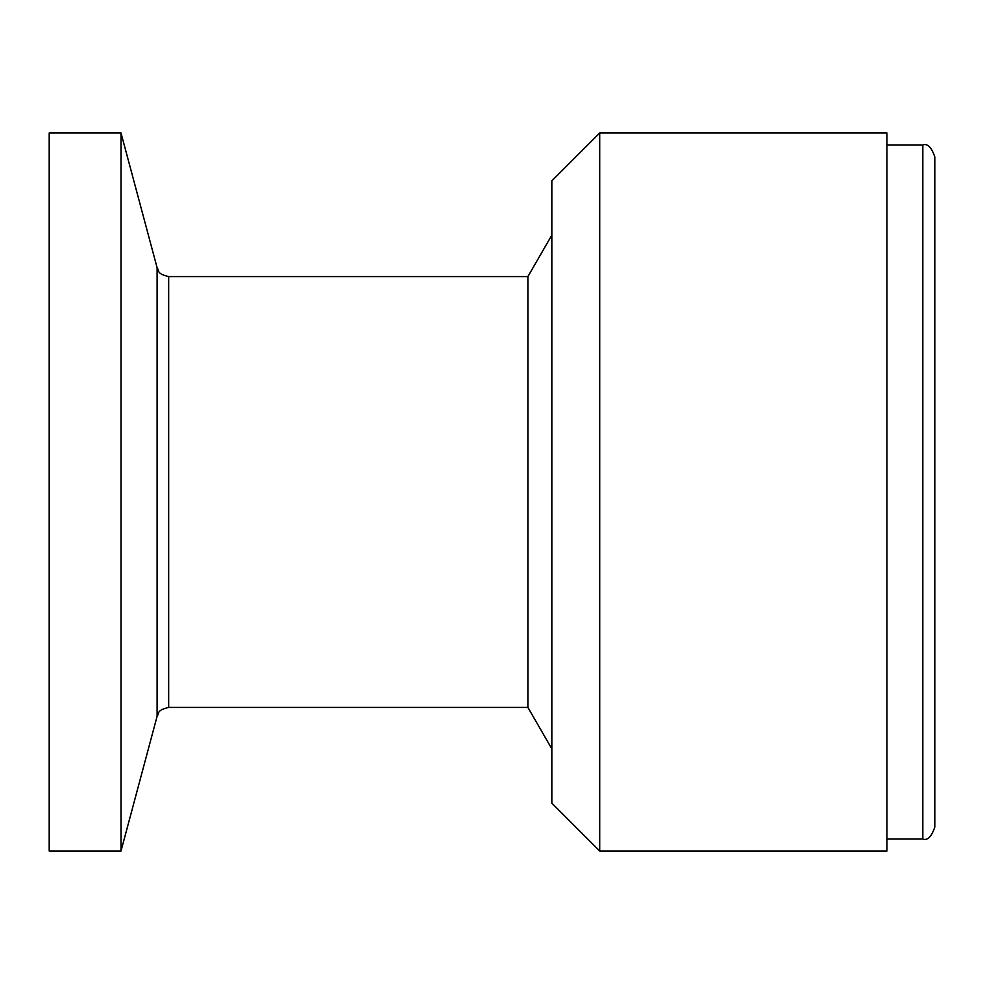 <?xml version="1.0" encoding="UTF-8"?>
<svg xmlns="http://www.w3.org/2000/svg" width="984" height="984" viewBox="0 0 984 984"><rect width="100%" height="100%" fill="white"/><g stroke="black" fill="none" stroke-linecap="round" stroke-linejoin="round"><path stroke-width="1.48" d="M168.67 276.578L168.67 707.422C156.149 710.399 159.506 713.154 157.108 716.291L157.108 267.709C159.506 270.846 156.149 273.601 168.67 276.578L527.904 276.578L527.904 707.422L551.839 748.873M49.2 492L49.2 132.975L121.007 132.975L121.007 851.025L49.2 851.025L49.2 492M886.928 851.025L886.928 132.975L599.711 132.975L599.711 851.025L886.928 851.025M599.711 132.975L551.839 180.847L551.839 803.153L599.711 851.025M934.8 827.089L934.8 156.911C931.528 147.256 927.531 143.27 922.832 144.943L922.832 839.057C927.531 840.73 931.528 836.744 934.8 827.089M527.904 276.578L551.839 235.127M168.67 707.422L527.904 707.422M157.108 267.709L121.007 132.975M157.108 716.291L121.007 851.025M886.928 839.057L922.832 839.057M886.928 144.943L922.832 144.943"/></g></svg>
